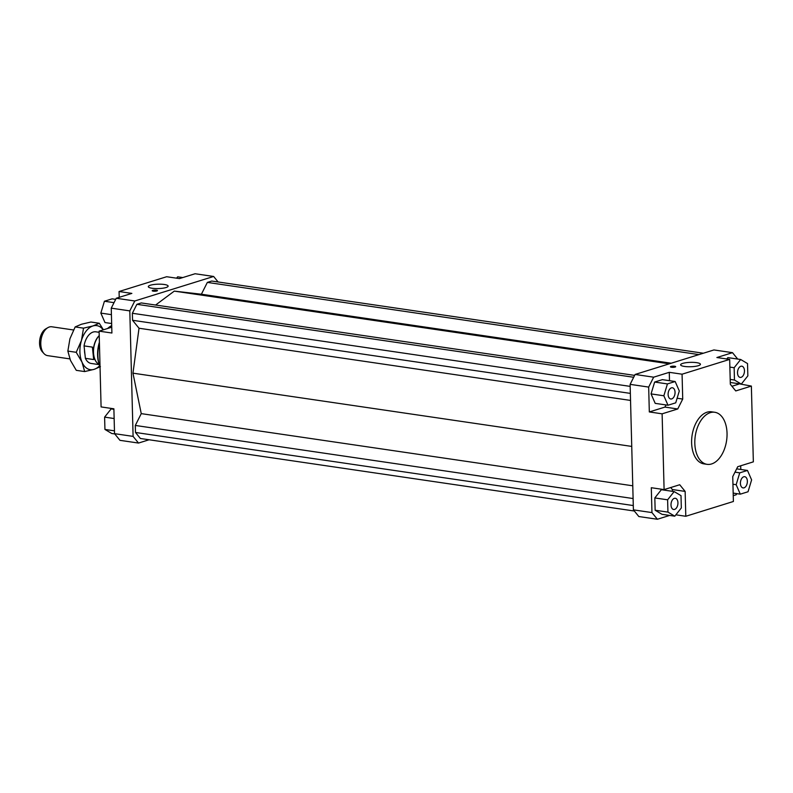 <?xml version="1.0" encoding="UTF-8"?>
<svg xmlns="http://www.w3.org/2000/svg" width="793" height="793" viewBox="0 0 793 793"><rect width="100%" height="100%" fill="white"/><g stroke="black" fill="none" stroke-linecap="round" stroke-linejoin="round"><path stroke-width="1.19" d="M99.224 335.697A16.197 9.744 98.4 0 0 93.624 354.055A16.197 9.744 98.4 0 0 97.103 362.907A16.197 9.744 98.4 0 0 99.155 364.502M99.224 335.617A15.989 9.625 98.4 0 0 93.465 353.956A15.989 9.625 98.4 0 0 96.905 362.688A15.989 9.625 98.4 0 0 97.004 362.798M85.376 358.327L84.068 345.897L92.385 347.116L93.693 359.556L85.376 358.327A15.989 9.625 98.4 0 0 91.215 363.462L99.204 364.641M69.853 358.892L47.6 355.631A14.571 8.773 -81.6 0 1 44.031 353.638A14.571 8.773 -81.6 0 1 40.899 345.679A14.571 8.773 -81.6 0 1 47.848 327.668A14.571 8.773 -81.6 0 1 51.832 326.785L73.521 329.977M47.848 327.668L45.816 328.857A12.936 7.791 98.4 0 0 39.65 344.846A12.936 7.791 98.4 0 0 42.435 351.914L44.031 353.638M99.135 332.307L95.864 331.821A15.989 9.625 98.4 0 0 84.068 345.897M707.108 464.341L703.906 463.875A26.318 15.84 -81.6 0 1 691.615 442.851A26.318 15.84 -81.6 0 1 711.559 411.805L714.761 412.271A26.318 15.84 -81.6 0 1 727.042 433.295A26.318 15.84 -81.6 0 1 707.108 464.341A26.318 15.84 -81.6 0 1 694.817 443.317A26.318 15.84 -81.6 0 1 714.761 412.271M164.29 284.489A9.922 2.201 178.5 0 1 168.136 286.114A9.922 2.201 178.5 0 1 162.605 288.236A9.922 2.201 178.5 0 1 152.147 288.265A9.922 2.201 178.5 0 1 148.301 286.64A9.922 2.201 178.5 0 1 153.832 284.518A9.922 2.201 178.5 0 1 164.29 284.489M696.591 362.659A9.922 2.201 178.5 0 1 700.437 364.284A9.922 2.201 178.5 0 1 694.906 366.406A9.922 2.201 178.5 0 1 684.448 366.435A9.922 2.201 178.5 0 1 680.602 364.81A9.922 2.201 178.5 0 1 686.133 362.688A9.922 2.201 178.5 0 1 696.591 362.659M156.449 290.149A2.627 0.585 178.5 0 1 157.47 290.575A2.627 0.585 178.5 0 1 156.003 291.14A2.627 0.585 178.5 0 1 153.227 291.15A2.627 0.585 178.5 0 1 152.216 290.714A2.627 0.585 178.5 0 1 153.673 290.159A2.627 0.585 178.5 0 1 156.449 290.149M674.684 366.247A2.627 0.585 178.5 0 1 675.695 366.683A2.627 0.585 178.5 0 1 674.228 367.248A2.627 0.585 178.5 0 1 671.453 367.248A2.627 0.585 178.5 0 1 670.442 366.822A2.627 0.585 178.5 0 1 671.899 366.257A2.627 0.585 178.5 0 1 674.684 366.247M675.051 392.297A5.67 3.41 -81.6 0 1 670.759 398.988A5.67 3.41 -81.6 0 1 668.112 394.458A5.67 3.41 -81.6 0 1 672.405 387.767A5.67 3.41 -81.6 0 1 675.051 392.297M741.138 377.319A5.67 3.41 -81.6 0 1 740.166 377.409A5.67 3.41 -81.6 0 1 737.54 372.095A5.67 3.41 -81.6 0 1 740.85 366.277A5.67 3.41 -81.6 0 1 741.822 366.188A5.67 3.41 -81.6 0 1 744.449 371.501A5.67 3.41 -81.6 0 1 741.138 377.319M740.414 483.383A5.67 3.41 -81.6 0 1 744.716 476.692A5.67 3.41 -81.6 0 1 747.363 481.222A5.67 3.41 -81.6 0 1 743.061 487.913A5.67 3.41 -81.6 0 1 740.414 483.383M674.328 498.351A5.67 3.41 -81.6 0 1 675.299 498.272A5.67 3.41 -81.6 0 1 677.926 503.585A5.67 3.41 -81.6 0 1 674.615 509.403A5.67 3.41 -81.6 0 1 673.654 509.493A5.67 3.41 -81.6 0 1 671.017 504.179A5.67 3.41 -81.6 0 1 674.328 498.351M100.047 366.981A26.318 15.84 -81.6 0 1 99.69 366.029A26.318 15.84 -81.6 0 1 97.896 355.661A26.318 15.84 -81.6 0 1 99.422 343.2M107.6 328.5A26.318 15.84 -81.6 0 1 111.704 325.636M99.393 342.249A24.692 14.859 98.4 0 0 97.608 355.165A24.692 14.859 98.4 0 0 99.294 364.899L99.69 366.029M114.539 433.662L119.961 440.333L138.517 443.059L133.095 436.388L114.539 433.662L113.885 408.801L101.088 406.918L99.105 331.147L111.754 327.212M149.084 439.768L138.517 443.059M133.095 436.388L129.804 310.886L134.79 300.983L213.634 276.47L218.095 281.971M634.638 375.386L141.283 302.936L136.882 304.314L132.362 313.275L132.55 320.283L139.023 328.243L132.956 373.166L141.253 413.629L135.306 425.444L135.484 432.463L140.391 438.489L634.36 511.029M703.371 353.232L211.751 281.039L207.35 282.407L201.392 294.223L174.272 291.12L155.606 305.047M119.218 297.335L119.059 291.517L166.659 276.727L179.456 278.601L195.078 273.744L213.634 276.47M119.059 291.517L131.856 293.4L116.244 298.257L111.248 308.16L111.902 333.02L99.105 331.147M682.069 374.197L729.669 359.407L716.882 357.524L732.494 352.667L713.938 349.941L635.104 374.455L630.118 384.357L648.674 387.083L653.66 377.181L669.282 372.323L682.069 374.197L682.723 399.067L677.737 408.97L664.94 407.087L666.021 404.945M682.723 399.067L677.113 398.235M669.282 372.323L669.5 380.69M732.494 352.667L737.688 359.06M653.66 377.181L635.104 374.455M633.399 509.859L638.821 516.53L657.377 519.256L651.955 512.585L633.399 509.859L630.118 384.357M736.776 493.642L736.211 494.743L733.238 495.665M738.561 383.693L751.367 386.082L753.35 461.853L737.728 466.71L732.742 476.613L733.396 501.483L685.796 516.273L675.874 514.816M669.669 515.43L657.377 519.256M740.702 465.788L740.801 469.466M651.955 512.585L651.301 487.715L664.098 489.598L662.115 413.827L649.318 411.944L648.674 387.083M670.729 487.536L672.345 489.529L672.395 491.323M655.147 510.236L654.82 497.935L661.352 489.697L674.149 491.581L667.617 499.808L667.944 512.109L655.147 510.236L661.996 514.31L674.793 516.184L681.326 507.956L681.009 495.645L674.149 491.581M729.669 359.407L730.323 384.268L735.745 390.939L751.367 386.082M738.57 384.199L731.949 386.26M672.345 489.529L685.142 491.412L679.72 484.741L664.098 489.598M134.79 300.983L116.244 298.257M111.248 308.16L129.804 310.886M667.617 499.808L654.82 497.935M667.944 512.109L674.793 516.184M685.142 491.412L685.796 516.273M740.305 494.158L748.027 491.759L751.615 479.904L747.472 470.447L739.74 472.846L736.162 484.701L740.305 494.158L733.178 493.107M736.162 484.701L732.94 484.236M739.74 472.846L734.992 472.152M747.472 470.447L736.647 468.851M747.849 375.872L747.531 363.561L740.672 359.497L734.14 367.724L734.467 380.035L741.316 384.099L747.849 375.872M741.316 384.099L730.274 382.484M734.467 380.035L730.194 379.401M734.14 367.724L729.877 367.1M726.794 358.981L727.875 357.613L740.672 359.497M677.737 408.97L662.115 413.827M654.641 382.048L662.373 379.639L675.16 381.522L667.438 383.921L654.641 382.048L651.053 393.903L655.196 403.359L667.993 405.233L675.725 402.834L679.304 390.979L675.16 381.522M667.438 383.921L663.85 395.776L667.993 405.233M663.85 395.776L651.053 393.903M664.94 407.087L649.318 411.944M114.767 433.94L111.783 433.503L104.934 429.439L104.607 417.128L114.142 418.535M104.934 429.439L114.46 430.837M104.607 417.128L111.139 408.901L113.895 409.307M176.581 278.184L177.662 276.816L182.786 277.57M111.654 323.534L104.983 322.553L100.84 313.096L104.428 301.241L112.15 298.842L115.679 299.358M104.428 301.241L114.023 302.658M100.84 313.096L111.416 314.652M671.225 363.224L201.392 294.223M669.312 363.818L174.272 291.12M698.96 354.6L207.35 282.407M132.956 373.166L631.743 446.419M632.774 485.802L141.253 413.629M633.29 505.557L135.484 432.463M135.306 425.444L633.111 498.549M630.356 393.387L132.55 320.283M630.534 400.425L139.023 328.243M630.167 386.379L132.362 313.275M633.686 377.27L136.882 304.314M103.219 329.868A22.263 13.402 98.4 0 0 92.969 325.943L99.274 323.257L90.898 322.027L81.451 324.248L75.157 326.924L69.933 338.77L67.851 351.081L70.498 360.478L76.287 370.341L84.663 371.57L82.016 362.173L76.227 352.31L81.451 340.465A22.263 13.402 98.4 0 0 79.905 351.884A22.263 13.402 98.4 0 0 82.016 362.173A22.263 13.402 98.4 0 0 94.109 369.35A22.263 13.402 98.4 0 0 99.601 365.761M84.484 349.812A14.78 8.892 98.4 0 0 84.494 350.456A14.78 8.892 98.4 0 0 84.97 354.412M92.969 325.943A22.263 13.402 98.4 0 0 81.451 340.465L83.523 328.153L92.969 325.943M99.274 323.257L103.427 329.799M100.414 366.673L94.109 369.35L84.663 371.57M83.523 328.153L75.157 326.924M76.227 352.31L67.851 351.081"/></g></svg>
